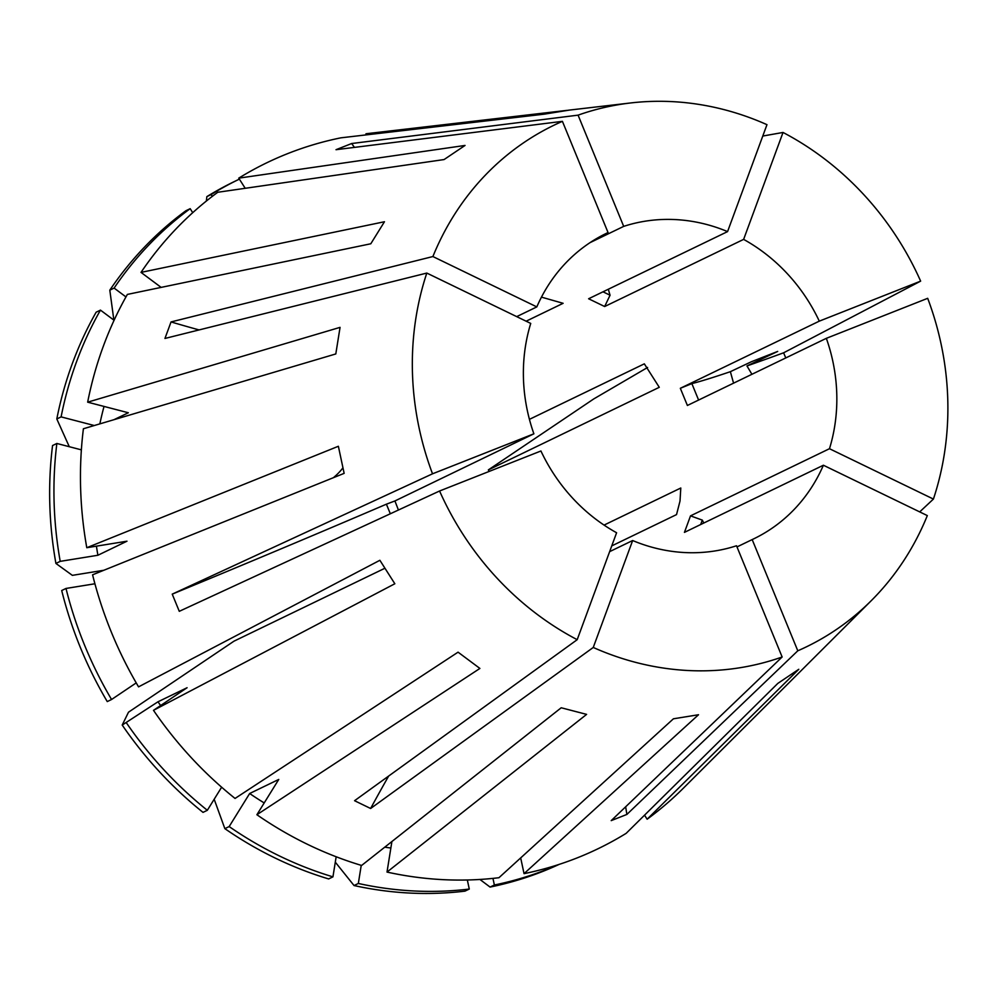<?xml version="1.0" encoding="UTF-8"?>
<svg xmlns="http://www.w3.org/2000/svg" width="996" height="996" viewBox="0 0 996 996"><rect width="100%" height="100%" fill="white"/><g stroke="black" fill="none" stroke-linecap="round" stroke-linejoin="round"><path stroke-width="1.49" d="M751.918 374.284L746.963 365.943A557.374 15.874 157.7 0 0 783.603 352.808L920.64 281.133A289.749 262.384 64.2 0 0 783.03 132.456L743.626 239.389L604.659 306.531A557.374 155.588 115.9 0 1 610.062 295.227A557.374 155.588 115.9 0 1 608.357 289.214M569.326 110.095L544.227 114.167L340.869 137.834A380.87 344.915 64.2 0 0 238.741 178.147L465.045 145.441L444.079 159.559L217.775 192.265A380.87 344.915 64.2 0 0 141.021 272.394L384.456 221.747L370.798 243.771L127.364 294.418A380.87 344.915 64.2 0 0 87.66 402.172L340.059 327.36L335.801 353.941L83.403 428.753A380.87 344.915 64.2 0 0 86.789 547.713L338.366 446.27L344.143 473.361L92.578 574.804A380.87 344.915 64.2 0 0 138.544 686.867L379.887 560.287L394.839 583.756L153.496 710.335A380.87 344.915 64.2 0 0 235.056 798.443L458.06 652.168L479.898 668.441L256.893 814.728A380.87 344.915 64.2 0 0 361.61 865.462L561.209 707.77L586.607 714.381L387.008 872.073A380.87 344.915 64.2 0 0 498.946 877.713L673.421 718.801L698.52 714.742L524.045 873.654A380.87 344.915 64.2 0 0 626.16 833.341L777.801 683.418L798.767 669.3L647.139 819.222A380.87 344.915 64.2 0 0 683.704 787.861L871.251 600.688A289.749 262.384 64.2 0 0 927.326 515.592L823.393 465.232L684.439 532.374L690.527 515.853L829.481 448.71A169.594 153.583 64.2 0 0 834.685 426.3A169.594 153.583 64.2 0 0 826.344 338.329L687.389 405.472L680.33 388.291L819.297 321.148A169.594 153.583 64.2 0 0 743.626 239.389M333.423 477.682A836.055 92.391 167.9 0 0 342.923 467.796M919.694 511.894L933.414 499.071A289.749 262.384 64.2 0 0 944.208 454.799A289.749 262.384 64.2 0 0 927.687 298.314L826.344 338.329M567.371 110.332L367.549 133.576A380.87 344.915 64.2 0 0 365.955 133.775L366.204 134.883M489.82 119.346L365.955 133.775M199.088 329.925A557.374 178.035 20.2 0 1 171.038 321.932L164.95 338.453L426.811 273.066A289.749 262.384 64.2 0 0 416.017 317.338A289.749 262.384 64.2 0 0 432.525 473.81L533.881 433.808L394.926 500.951A557.374 15.874 -22.3 0 1 386.398 504.188A557.374 15.874 -22.3 0 1 172.233 594.139L432.525 473.81M171.038 321.932L432.899 256.545L536.819 306.905L516.7 316.628M354.452 147.396A557.374 235.903 68.5 0 1 351.663 143.524L336.013 149.699L562.416 121.338A289.749 262.384 64.2 0 0 432.899 256.545M351.663 143.524L578.078 115.15L623.695 226.378L590.043 242.638M604.659 306.531L588.611 298.763L727.566 231.607L766.97 124.674A289.749 262.384 64.2 0 0 630.729 102.949A289.749 262.384 64.2 0 0 578.078 115.15M762.787 136.041L783.03 132.456M783.603 352.808L785.782 357.925M153.496 710.335L187.086 687.726L157.991 701.782L122.209 725.051L128.496 712.202L233.973 641.175L384.842 568.28M611.756 545.895L676.533 514.596L680.019 501.038L680.791 488.015L604.062 525.091M736.99 546.916L752.179 539.583A169.594 153.583 64.2 0 0 753.897 538.761A169.594 153.583 64.2 0 0 823.393 465.232M609.627 551.647L632.647 540.529A169.594 153.583 64.2 0 0 736.517 545.758L782.146 656.987L611.22 820.617L626.882 814.429L797.796 650.799A289.749 262.384 64.2 0 0 871.251 600.688M172.233 594.139L179.28 611.32L439.572 491.003L540.928 450.989A169.594 153.583 64.2 0 0 616.599 532.748L577.194 639.681L354.564 800.709L370.624 808.491L593.255 647.462A289.749 262.384 64.2 0 0 782.146 656.987M398.425 510.014L394.926 500.951M426.811 273.066L530.731 323.426A169.594 153.583 64.2 0 0 525.527 345.836A169.594 153.583 64.2 0 0 533.881 433.808M733.255 382.041L730.367 371.682A557.374 15.874 157.7 0 1 691.859 383.609L698.607 400.056M730.367 371.682L751.37 361.747L777.689 351.426L746.963 365.943M920.64 281.133L819.297 321.148M691.859 383.609A557.374 15.874 -22.3 0 1 680.33 388.291M562.416 121.338L608.046 232.554A169.594 153.583 64.2 0 0 606.315 233.375A169.594 153.583 64.2 0 0 536.819 306.905M604.609 234.209L608.046 232.554M727.566 231.607A169.594 153.583 64.2 0 0 623.695 226.378M489.161 471.419A169.594 153.583 64.2 0 0 488.351 469.9L659.277 387.307L644.325 363.839L529.424 419.353M526.125 321.198L563.126 303.307L541.463 297.132M439.572 491.003A289.749 262.384 64.2 0 0 577.194 639.681M933.414 499.071L829.481 448.71M797.796 650.799L752.179 539.583M632.647 540.529L593.255 647.462M488.351 469.9L593.84 398.873L647.599 367.462M86.789 547.713L126.978 541.202L97.894 555.258L60.208 561.358L55.913 563.437L72.359 575.352L103.845 570.26M141.021 272.394L161.14 287.396M96.425 546.157A336.275 304.527 64.2 0 0 97.894 555.258M157.991 701.782A336.275 304.527 64.2 0 0 160.63 705.542M55.913 563.437A378.082 342.375 64.2 0 1 52.551 445.548L56.859 443.469L81.373 449.856M56.859 443.469A378.082 342.375 64.2 0 0 60.208 561.358M221.635 787.214L207.33 810.296L203.022 812.375A378.082 342.375 64.2 0 1 122.209 725.051M126.504 722.972A378.082 342.375 64.2 0 0 207.33 810.296M125.957 296.92L114.117 288.081L109.809 290.16L113.868 320.114M109.809 290.16A378.082 342.375 64.2 0 1 185.879 210.754L190.174 208.674L192.726 212.683M190.174 208.674A378.082 342.375 64.2 0 0 114.117 288.081M644.549 815.164L647.139 819.222M256.893 814.728L278.756 779.445L249.66 793.501A336.275 304.527 64.2 0 0 264.189 802.938M114.017 419.677L128.335 412.755L87.66 402.172M104.032 406.43A336.275 304.527 64.2 0 0 99.849 423.873M94.919 583.768L65.997 588.449A378.082 342.375 64.2 0 0 111.564 699.503L136.228 682.895M249.66 793.501L229.167 826.568A378.082 342.375 64.2 0 0 332.938 876.854L328.643 878.933A378.082 342.375 64.2 0 1 224.859 828.647L214.177 799.24M336.162 856.759L332.938 876.854M114.079 320.276L100.459 310.117A378.082 342.375 64.2 0 0 61.105 416.888L94.284 425.529M65.997 588.449L61.702 590.528A378.082 342.375 64.2 0 0 107.257 701.582L111.564 699.503M229.167 826.568L224.859 828.647M100.459 310.117L96.151 312.196A378.082 342.375 64.2 0 0 56.809 418.967L61.105 416.888M69.284 446.706L56.809 418.967M387.008 872.073L391.901 841.533M384.742 847.185A336.275 304.527 64.2 0 0 390.868 848.007M467.336 879.991L469.278 889.055L464.97 891.134A378.082 342.375 64.2 0 1 354.041 885.544L335.291 862.15M361.237 865.35L358.336 883.464A378.082 342.375 64.2 0 0 469.278 889.055M358.336 883.464L354.041 885.544M245.215 188.294L238.741 178.147M239.376 179.131A378.082 342.375 64.2 0 0 238.853 179.38A378.082 342.375 64.2 0 0 211.152 194.556L212.297 196.374M238.853 179.38L234.558 181.459A378.082 342.375 64.2 0 0 206.844 196.635L211.152 194.556M206.371 201.03L206.844 196.635M524.045 873.654L520.684 857.917M492.958 878.385L494.365 884.996A378.082 342.375 64.2 0 0 558.109 864.727M494.365 884.996L490.069 887.075A378.082 342.375 64.2 0 0 559.142 864.391M490.069 887.075L479.923 879.456M602.991 291.803L610.062 295.227M388.664 776.046A557.374 155.588 -64.1 0 0 370.624 808.491M625.662 806.797A557.374 235.903 -111.5 0 0 626.882 814.429M690.527 515.853A557.374 178.035 -159.8 0 0 702.317 520.111L700.686 524.531M702.317 520.111A557.374 178.035 -159.8 0 0 703.811 523.012M390.332 513.762L386.398 504.188M630.729 102.949L568.33 110.207"/></g></svg>
